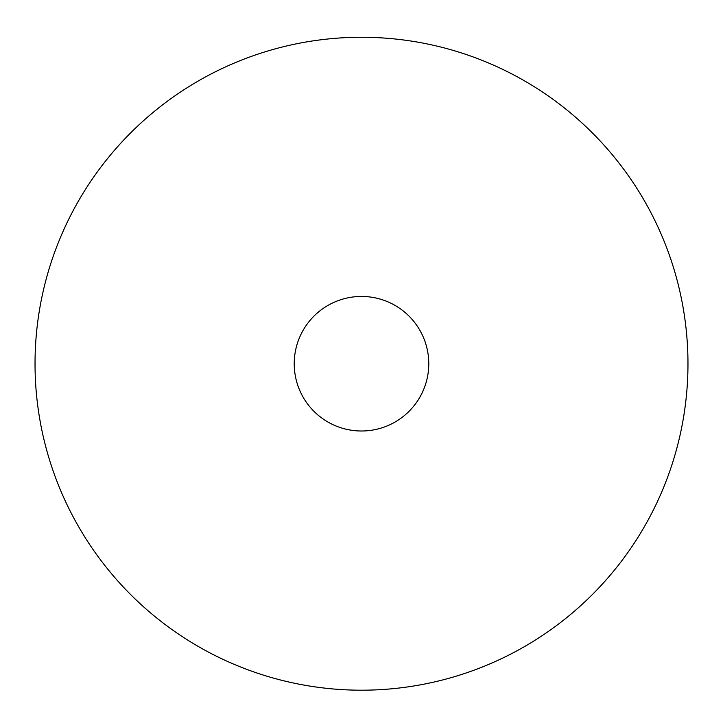 <?xml version="1.0" encoding="UTF-8"?>
<svg xmlns="http://www.w3.org/2000/svg" width="723" height="723" viewBox="0 0 723 723"><rect width="100%" height="100%" fill="white"/><g stroke="black" fill="none" stroke-linecap="round" stroke-linejoin="round"><path stroke-width="1.08" d="M361.5 37.262A326.462 326.462 0 0 0 78.771 526.959A326.462 326.462 0 0 0 644.229 526.959A326.462 326.462 0 0 0 361.5 37.262M361.5 296.448A67.284 67.284 0 0 0 303.235 397.37A67.284 67.284 0 0 0 419.765 397.37A67.284 67.284 0 0 0 361.5 296.448"/></g></svg>
